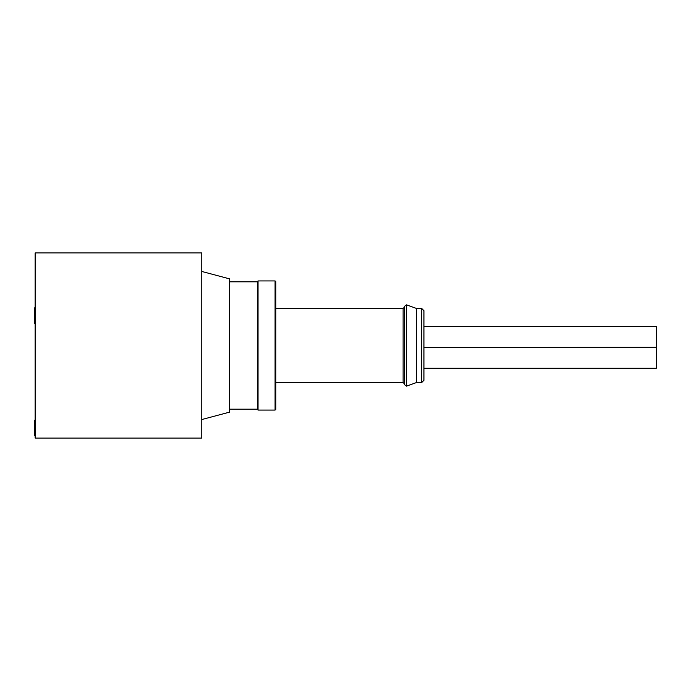 <?xml version="1.0" encoding="UTF-8"?>
<svg xmlns="http://www.w3.org/2000/svg" width="691" height="691" viewBox="0 0 691 691"><rect width="100%" height="100%" fill="white"/><g stroke="black" fill="none" stroke-linecap="round" stroke-linejoin="round"><path stroke-width="1.04" d="M35.146 420.275L34.55 420.275L34.55 427.306L35.146 427.306M35.146 429.837L34.55 429.837L34.55 427.306M35.146 433.68L34.55 433.68L34.55 429.837M35.146 435.399L34.55 435.399L34.55 433.68M35.146 307.892L34.55 307.892L34.55 308.73L35.146 308.73M35.146 314.785L34.55 314.785L34.55 308.73M35.146 314.923L34.55 314.785M35.146 315.882L34.55 315.882L34.55 314.923M35.146 323.328L34.55 323.328L34.55 315.882M656.45 357.834L656.45 347.469L423.92 347.469L656.45 347.323L656.45 326.584L423.92 326.584L423.92 310.691L423.92 380.309L423.92 368.199L656.45 368.199L656.45 357.834M423.92 347.469L423.92 357.834M404.598 345.5L404.598 306.251L406.593 304.861L406.593 386.139L404.598 384.749L404.598 345.5M275.813 382.529L403.121 382.529L403.121 308.471L275.813 308.471L275.813 281.669L275.813 409.331L275.078 410.074L275.078 280.926L258.045 280.926L258.045 410.074L257.302 409.331L257.302 281.669L258.045 280.926M201.763 419.549L229.533 412.147L229.533 278.853L201.763 271.451M201.763 345.526L201.763 252.932L35.146 252.932L35.146 438.068L201.763 438.068L201.763 345.526M416.518 308.471L421.7 308.471L421.7 382.529L416.518 382.529L416.518 308.471L406.593 304.861M35.146 424.343L34.55 424.343M35.146 311.468L34.55 311.468M35.146 318.62L34.55 318.62M35.146 321.963L34.55 321.963M257.302 281.816L229.533 281.816M257.302 409.184L229.533 409.184M275.078 410.074L258.045 410.074M403.121 382.529L404.598 384.006M403.121 308.471L404.598 306.994M416.518 382.529L406.593 386.139M275.078 280.926L275.813 281.669M421.7 308.471L423.92 310.691M421.7 382.529L423.92 380.309"/></g></svg>
